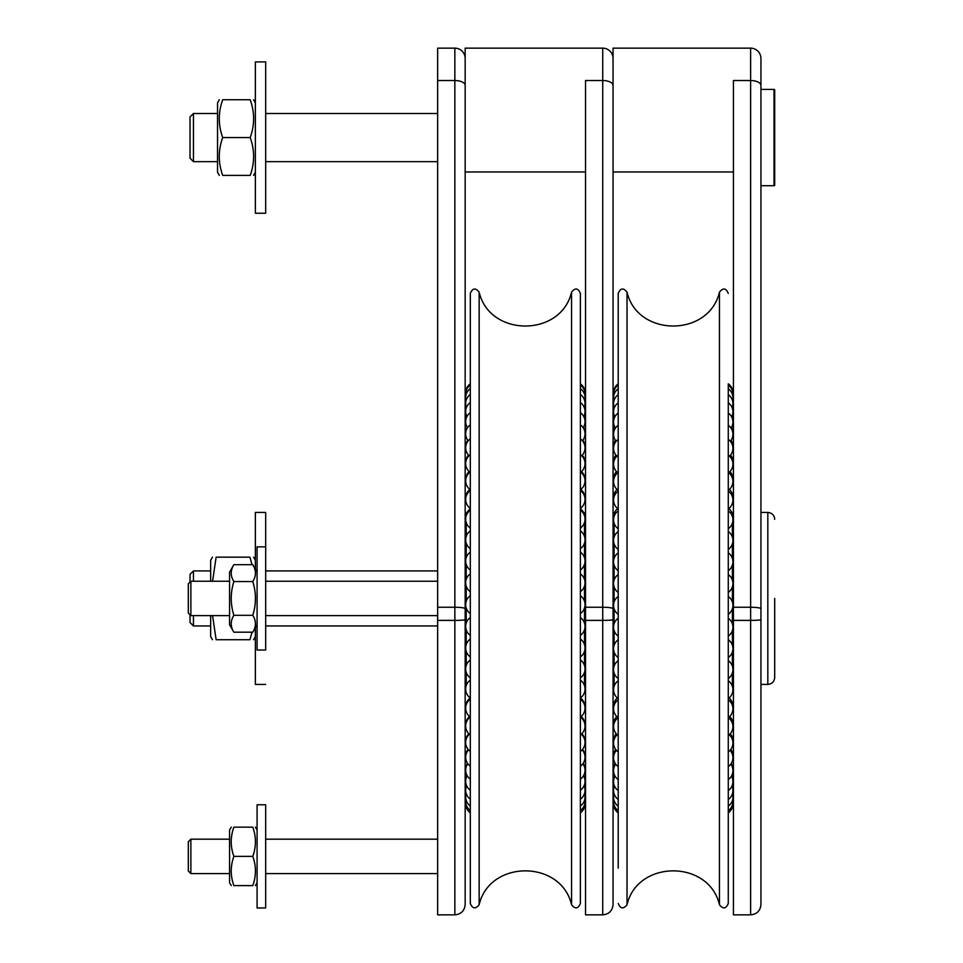 <?xml version="1.0" encoding="UTF-8"?>
<svg xmlns="http://www.w3.org/2000/svg" width="963" height="963" viewBox="0 0 963 963"><rect width="100%" height="100%" fill="white"/><g stroke="black" fill="none" stroke-linecap="round" stroke-linejoin="round"><path stroke-width="1.44" d="M210.656 625.95L193.455 625.95L193.455 615.634M193.455 581.243L193.455 570.927L210.656 570.927M193.455 570.927L190.024 574.357L190.024 582.097M190.024 614.767L190.024 622.507L193.455 625.95M774.697 598.432L774.697 677.543L774.697 598.432M767.824 512.448L767.824 684.416L760.939 684.416L760.939 512.448L767.824 512.448C772.001 512.858 774.288 515.157 774.697 519.334M585.54 171.968L465.165 171.968L465.165 48.15L602.73 48.15L602.73 620.389A10.316 0.71 0 0 0 613.058 619.678L613.058 48.15L750.622 48.15A10.316 10.316 0 0 1 760.939 58.466L760.939 608.724A10.316 1.469 180 0 0 750.622 607.256L750.622 914.85C756.894 914.236 760.325 910.805 760.939 904.534L760.939 608.724M465.165 608.724A10.316 1.469 180 0 0 454.849 607.256L454.849 914.85C461.108 914.236 464.551 910.805 465.165 904.534L465.165 116.198M465.165 171.968L465.165 513.917L467.657 512.882M465.165 598.432L465.165 513.917M728.305 717.676A10.918 10.918 0 0 1 728.269 735.527L728.269 698.62A10.918 10.918 0 0 0 728.269 680.757M618.21 699.824L618.21 698.62L618.21 699.824A10.918 10.918 0 0 0 618.21 717.7A10.918 10.918 0 0 0 618.21 735.527M728.269 683.983L728.269 678.518A10.918 10.918 0 0 0 728.269 660.642L728.269 528.747A10.918 10.918 0 0 0 728.269 510.884L728.269 508.994A10.918 10.918 0 0 0 728.269 491.13M618.21 470.835L618.21 472.484A10.918 10.918 0 0 0 618.21 490.36L618.21 491.13A10.918 10.918 0 0 0 618.21 508.994M730.339 441.271A10.918 10.918 0 0 0 728.269 425.285L728.269 413.055A10.918 10.918 0 0 1 731.037 428.102M728.269 490.36L728.269 472.484A10.918 10.918 0 0 1 728.269 490.36M618.21 592.426L618.21 574.55L618.21 592.426A10.918 10.918 0 0 1 618.21 574.55M728.269 614.31L728.269 596.434A10.918 10.918 0 0 1 728.269 614.31M618.21 748.757L618.21 766.632A10.918 10.918 0 0 1 616.428 750.333M731.964 786.061A10.918 10.918 0 0 1 728.269 799.446L728.269 779.561A10.918 10.918 0 0 0 730.797 764.165M728.269 868.096L728.269 806.175A10.918 10.918 0 0 0 732.386 793.873M614.081 537.149L614.081 523.138M614.081 516.505L614.081 512.882L616.055 512.882M613.058 682.96L614.081 683.983L614.081 672.896M614.081 666.264L614.081 651.987M614.081 645.354L614.081 630.5M614.081 623.868L614.081 608.688M614.081 602.056L614.081 586.804M614.081 580.171L614.081 565.076M614.081 558.444L614.081 543.782M732.398 523.138L732.398 537.149M732.398 543.782L732.398 558.444M732.398 565.076L732.398 580.171M732.398 586.804L732.398 602.056M732.398 608.688L732.398 623.868M732.398 630.5L732.398 645.354M732.398 651.987L732.398 666.264M732.398 672.896L732.398 683.983L731.302 683.983M730.423 512.882L732.398 512.882L732.398 516.505M613.058 85.442A10.316 4.923 180 0 0 602.73 80.519L585.54 80.519L585.54 914.85L602.73 914.85C609.001 914.236 612.444 910.805 613.058 904.534L613.058 619.678M613.058 58.466A10.316 10.316 0 0 0 602.73 48.15M583.867 512.882A10.918 10.918 0 0 0 580.376 508.849L580.376 510.209A10.918 10.918 0 0 1 580.376 528.085M580.376 471.894A10.918 10.918 0 0 1 580.376 489.758L580.376 490.492A10.918 10.918 0 0 1 580.376 508.368M583.771 416.534A10.918 10.918 0 0 0 580.376 402.522L580.376 388.631A10.918 10.918 0 0 1 584.625 400.488M580.376 456.751L580.376 438.887A10.918 10.918 0 0 1 581.676 455.692M580.376 548.705L580.376 530.842A10.918 10.918 0 0 1 580.376 548.705M580.376 591.703L580.376 573.828A10.918 10.918 0 0 1 580.376 591.703M580.376 595.712L580.376 613.587A10.918 10.918 0 0 0 580.376 595.712M580.376 680.107L580.376 697.982L580.376 680.107A10.918 10.918 0 0 1 580.376 697.982A10.918 10.918 0 0 1 584.998 707.528M466.2 601.333L466.2 586.082M466.2 579.449L466.2 564.378M466.2 557.746L466.2 543.084M466.2 536.451L466.2 522.464M466.2 515.831L466.2 512.882M465.165 682.96L466.2 683.983L466.2 672.222M466.2 665.589L466.2 651.289M466.2 644.656L466.2 629.79M466.2 623.157L466.2 607.966M584.505 586.082L584.505 601.333M584.505 607.966L584.505 623.157M584.505 629.79L584.505 644.656M584.505 651.289L584.505 665.589M584.505 672.222L584.505 683.983L583.783 683.983M583.048 512.882L584.505 512.882L584.505 515.831M584.505 522.464L584.505 536.451M584.505 543.084L584.505 557.746M584.505 564.378L584.505 579.449M222.706 175.398C218.144 175.398 218.144 175.398 222.706 175.398C218.144 175.398 218.144 175.398 222.706 175.398C218.144 175.398 218.144 175.398 222.706 175.398C218.144 175.398 218.144 175.398 222.706 175.398L250.199 175.398C254.75 175.398 254.75 175.398 250.199 175.398C254.75 175.398 254.75 175.398 250.199 175.398C254.75 162.795 254.75 150.18 250.199 137.577C254.75 124.961 254.75 112.346 250.199 99.743C254.75 99.743 254.75 99.743 250.199 99.743C254.75 99.743 254.75 99.743 250.199 99.743C254.75 99.743 254.75 99.743 250.199 99.743C254.75 99.743 254.75 99.743 250.199 99.743L222.706 99.743C218.144 99.743 218.144 99.743 222.706 99.743C218.144 99.743 218.144 99.743 222.706 99.743C218.144 112.346 218.144 124.961 222.706 137.577C218.144 150.18 218.144 162.795 222.706 175.398M219.323 175.398L217.53 172.305L217.53 102.836L219.323 99.743L217.53 102.836M222.706 99.743C218.144 99.743 218.144 99.743 222.706 99.743C218.144 99.743 218.144 99.743 222.706 99.743M250.199 175.398C254.75 175.398 254.75 175.398 250.199 175.398C254.75 175.398 254.75 175.398 250.199 175.398M222.706 137.577L250.199 137.577M265.68 61.909L265.68 213.232L255.364 213.232L255.364 61.909L265.68 61.909M217.53 161.652L193.455 161.652L193.455 113.502L217.53 113.502M233.877 632.197L229.567 624.746L229.567 572.13L233.877 564.679C230.35 570.301 230.35 575.934 233.877 581.556C230.35 592.811 230.35 604.066 233.877 615.309C230.35 620.942 230.35 626.564 233.877 632.197L252.788 632.197C256.302 626.564 256.302 620.942 252.788 615.309C256.302 604.066 256.302 592.811 252.788 581.556C256.302 575.934 256.302 570.301 252.788 564.679L257.085 572.13M233.877 564.679L252.788 564.679M233.877 581.556L252.788 581.556M233.877 615.309L252.788 615.309M265.68 546.852L265.68 650.025L257.085 650.025L257.085 546.852L265.68 546.852L265.68 512.448L255.364 512.448L255.364 569.145M229.567 615.634L190.879 615.634L190.879 581.243L229.567 581.243M190.879 581.243L188.303 583.819L188.303 613.058L190.879 615.634M231.264 885.611L229.567 882.698L229.567 830.07L231.264 827.145M233.877 885.611C230.35 885.611 230.35 885.611 233.877 885.611C230.35 885.611 230.35 885.611 233.877 885.611L252.788 885.611C256.302 875.873 256.302 866.122 252.788 856.384C256.302 846.633 256.302 836.895 252.788 827.145C256.302 827.145 256.302 827.145 252.788 827.145C256.302 827.145 256.302 827.145 252.788 827.145L233.877 827.145C230.35 836.895 230.35 846.633 233.877 856.384C230.35 866.122 230.35 875.873 233.877 885.611M233.877 827.145C230.35 827.145 230.35 827.145 233.877 827.145C230.35 827.145 230.35 827.145 233.877 827.145M252.788 885.611C256.302 885.611 256.302 885.611 252.788 885.611C256.302 885.611 256.302 885.611 252.788 885.611M233.877 856.384L252.788 856.384M265.68 804.791L265.68 907.977L257.085 907.977L257.085 804.791L265.68 804.791M229.567 839.182L190.879 839.182L190.879 873.573L229.567 873.573M437.647 873.573L265.68 873.573M190.879 873.573L188.303 870.997L188.303 841.77L190.879 839.182M193.455 113.502L190.024 116.932L190.024 158.209L193.455 161.652M465.165 58.466A10.316 10.316 0 0 0 454.849 48.15A10.316 10.316 0 0 1 465.165 58.466A10.316 10.316 0 0 0 454.849 48.15L437.647 48.15L437.647 914.85L454.849 914.85M760.939 89.427L774.011 89.427L774.011 185.727A0.686 0.686 0 0 0 774.697 185.028L774.697 90.113A0.686 0.686 0 0 0 774.011 89.427M760.939 185.727L774.011 185.727M760.939 58.466A10.316 10.316 0 0 0 750.622 48.15L750.622 80.519L733.433 80.519L733.433 914.85L750.622 914.85M733.433 171.968L613.058 171.968M580.376 903.463L580.376 293.402C578.149 288.021 575.212 287.588 571.553 292.138L571.553 904.739C575.212 909.277 578.149 908.855 580.376 903.463M479.153 605.486L479.153 904.739C475.493 909.277 472.556 908.855 470.317 903.463L470.317 293.402C472.556 288.021 475.493 287.588 479.153 292.138C489.613 337.291 561.08 337.303 571.553 292.138M627.033 869.216L627.033 904.739C637.506 859.586 708.961 859.574 719.445 904.739C723.093 909.277 726.042 908.855 728.269 903.463L728.269 383.84A10.918 10.918 0 0 1 732.891 393.434M618.21 868.096L618.21 293.402C620.437 288.021 623.386 287.588 627.033 292.138C637.506 337.291 708.961 337.303 719.445 292.138C723.093 287.588 726.042 288.021 728.269 293.402M210.656 581.243L210.656 560.261L212.438 557.168M212.438 639.709L210.656 636.615L210.656 615.634M212.558 615.634L216.133 639.709C211.162 639.709 211.162 639.709 216.133 639.709C211.162 639.709 211.162 639.709 216.133 639.709L249.899 639.709L252.029 632.197M252.029 564.679L249.899 557.168C254.858 557.168 254.858 557.168 249.899 557.168C254.858 557.168 254.858 557.168 249.899 557.168L216.133 557.168C211.162 557.168 211.162 557.168 216.133 557.168C211.162 557.168 211.162 557.168 216.133 557.168L212.558 581.243M249.899 639.709C254.858 639.709 254.858 639.709 249.899 639.709C254.858 639.709 254.858 639.709 249.899 639.709M255.364 627.72L255.364 684.416L265.68 684.416M613.058 608.724A10.316 1.469 180 0 0 602.73 607.256L585.54 607.256M585.54 620.389L602.73 620.389L602.73 914.85M437.647 620.389L454.849 620.389A10.316 0.71 0 0 0 465.165 619.678M465.165 85.442A10.316 4.923 180 0 0 454.849 80.519L454.849 607.256L437.647 607.256M454.849 48.15L454.849 80.519L437.647 80.519M733.433 607.256L750.622 607.256L750.622 80.519A10.316 4.923 0 0 1 760.939 85.442M733.433 620.389L750.622 620.389A10.316 0.71 180 0 0 760.939 619.678M571.553 904.739C561.08 859.574 489.613 859.586 479.153 904.739L479.153 292.138M719.445 904.739L719.445 292.138M618.21 903.463C620.437 908.855 623.386 909.277 627.033 904.739L627.033 292.138M437.647 570.927L265.68 570.927M437.647 625.95L265.68 625.95M767.824 684.416C772.001 684.007 774.288 681.72 774.697 677.543M732.879 769.822A10.918 10.918 0 0 0 731.338 763.358M615.152 763.358A10.918 10.918 0 0 0 613.6 769.822M732.867 756.762A10.918 10.918 0 0 0 730.821 749.395M615.67 749.395A10.918 10.918 0 0 0 613.612 756.762M732.867 741.919A10.918 10.918 0 0 0 730.255 733.722M616.224 733.722A10.918 10.918 0 0 0 613.624 741.919M732.855 725.44A10.918 10.918 0 0 0 729.677 716.52M616.814 716.52A10.918 10.918 0 0 0 613.624 725.44M732.843 707.528A10.918 10.918 0 0 0 729.087 697.982M617.391 697.982A10.918 10.918 0 0 0 613.636 707.528M732.831 688.376A10.918 10.918 0 0 0 732.458 683.935M614.021 683.935A10.918 10.918 0 0 0 613.648 688.376M732.061 512.882A10.918 10.918 0 0 0 728.81 508.596M617.668 508.596A10.918 10.918 0 0 0 614.43 512.882M732.831 498.786A10.918 10.918 0 0 0 729.376 489.457M617.102 489.457A10.918 10.918 0 0 0 613.648 498.786M732.843 480.224A10.918 10.918 0 0 0 729.966 471.569M616.513 471.569A10.918 10.918 0 0 0 613.636 480.224M732.855 462.998A10.918 10.918 0 0 0 730.544 455.102M615.947 455.102A10.918 10.918 0 0 0 613.624 462.998M732.867 447.314A10.918 10.918 0 0 0 731.086 440.272M615.405 440.272A10.918 10.918 0 0 0 613.612 447.314M732.879 433.35A10.918 10.918 0 0 0 731.567 427.235M614.912 427.235A10.918 10.918 0 0 0 613.6 433.35M732.891 421.24A10.918 10.918 0 0 0 732 416.124M614.478 416.124A10.918 10.918 0 0 0 613.6 421.24M732.891 411.153A10.918 10.918 0 0 0 732.349 407.096M614.129 407.096A10.918 10.918 0 0 0 613.587 411.153M732.903 403.184A10.918 10.918 0 0 0 732.626 400.223M613.852 400.223A10.918 10.918 0 0 0 613.575 403.184M732.903 397.418A10.918 10.918 0 0 0 732.807 395.6M613.672 395.6A10.918 10.918 0 0 0 613.575 397.418M732.915 393.939A10.918 10.918 0 0 0 732.903 393.277M613.575 393.277A10.918 10.918 0 0 0 613.575 393.939M618.21 383.84A10.918 10.918 0 0 0 613.587 393.434M732.759 395.913A10.918 10.918 0 0 0 728.269 385.152M618.21 385.152A10.918 10.918 0 0 0 613.72 395.913M732.506 400.68A10.918 10.918 0 0 0 728.269 388.787M618.21 388.787A10.918 10.918 0 0 0 613.973 400.68M732.133 407.698A10.918 10.918 0 0 0 728.269 394.698M618.21 394.698A10.918 10.918 0 0 0 614.346 407.698M731.639 416.871A10.918 10.918 0 0 0 728.269 402.823M618.21 402.823A10.918 10.918 0 0 0 614.839 416.871M618.21 413.055A10.918 10.918 0 0 0 615.441 428.102M618.21 425.285A10.918 10.918 0 0 0 616.151 441.271M729.533 456.209A10.918 10.918 0 0 0 728.269 439.381M618.21 439.381A10.918 10.918 0 0 0 616.946 456.209M728.642 472.761A10.918 10.918 0 0 0 728.269 455.174M618.21 455.174A10.918 10.918 0 0 0 617.837 472.761M618.21 510.884A10.918 10.918 0 0 0 618.21 528.747M728.269 549.404A10.918 10.918 0 0 0 728.269 531.528M618.21 531.528A10.918 10.918 0 0 0 618.21 549.404M728.269 570.698A10.918 10.918 0 0 0 728.269 552.834M618.21 552.834A10.918 10.918 0 0 0 618.21 570.698M728.269 592.426A10.918 10.918 0 0 0 728.269 574.55M618.21 596.434A10.918 10.918 0 0 0 618.21 614.31M728.269 636.122A10.918 10.918 0 0 0 728.269 618.246M618.21 618.246A10.918 10.918 0 0 0 618.21 636.122M728.269 657.597A10.918 10.918 0 0 0 728.269 639.733M618.21 639.733A10.918 10.918 0 0 0 618.21 657.597M618.21 660.642A10.918 10.918 0 0 0 618.21 678.518M618.21 680.757A10.918 10.918 0 0 0 618.21 698.62M728.269 717.7A10.918 10.918 0 0 0 728.269 699.824M728.269 751.898A10.918 10.918 0 0 0 729.22 734.769M617.259 734.769A10.918 10.918 0 0 0 618.21 751.898M728.269 766.632A10.918 10.918 0 0 0 730.05 750.333M615.694 764.165A10.918 10.918 0 0 0 618.21 779.561M728.269 790.539A10.918 10.918 0 0 0 731.435 776.118M615.044 776.118A10.918 10.918 0 0 0 618.21 790.539M614.514 786.061A10.918 10.918 0 0 0 618.21 799.446M614.105 793.873A10.918 10.918 0 0 0 618.21 806.175M728.269 810.653A10.918 10.918 0 0 0 732.674 799.471M613.804 799.471A10.918 10.918 0 0 0 618.21 810.653M728.269 812.82A10.918 10.918 0 0 0 732.855 802.805M613.624 802.805A10.918 10.918 0 0 0 618.21 812.82M732.915 803.804A10.918 10.918 0 0 0 732.867 802.721M613.612 802.721A10.918 10.918 0 0 0 613.563 803.804M732.915 801.481A10.918 10.918 0 0 0 732.723 799.242M613.756 799.242A10.918 10.918 0 0 0 613.575 801.481M732.903 796.858A10.918 10.918 0 0 0 732.494 793.488M613.985 793.488A10.918 10.918 0 0 0 613.575 796.858M732.903 789.973A10.918 10.918 0 0 0 732.181 785.531M614.298 785.531A10.918 10.918 0 0 0 613.587 789.973M732.891 780.933A10.918 10.918 0 0 0 731.796 775.444M614.683 775.444A10.918 10.918 0 0 0 613.587 780.933M614.081 683.983L615.176 683.983M613.058 513.917L614.081 512.882M733.433 513.917L732.398 512.882M733.433 682.96L732.398 683.983M470.317 508.849A10.918 10.918 0 0 0 466.838 512.882M584.998 498.774A10.918 10.918 0 0 0 580.761 489.481M469.932 489.481A10.918 10.918 0 0 0 465.695 498.774M585.01 480.224A10.918 10.918 0 0 0 581.508 471.581M469.198 471.581A10.918 10.918 0 0 0 465.695 480.224M585.01 462.998A10.918 10.918 0 0 0 582.218 455.126M468.487 455.126A10.918 10.918 0 0 0 465.695 462.998M585.01 447.314A10.918 10.918 0 0 0 582.868 440.296M467.837 440.296A10.918 10.918 0 0 0 465.695 447.314M585.01 433.338A10.918 10.918 0 0 0 583.458 427.259M467.248 427.259A10.918 10.918 0 0 0 465.683 433.338M585.01 421.24A10.918 10.918 0 0 0 583.951 416.16M466.742 416.16A10.918 10.918 0 0 0 465.683 421.24M585.023 411.153A10.918 10.918 0 0 0 584.372 407.12M466.333 407.12A10.918 10.918 0 0 0 465.683 411.153M585.023 403.172A10.918 10.918 0 0 0 584.685 400.259M466.02 400.259A10.918 10.918 0 0 0 465.683 403.172M585.023 397.418A10.918 10.918 0 0 0 584.902 395.637M465.803 395.637A10.918 10.918 0 0 0 465.683 397.418M585.023 393.927A10.918 10.918 0 0 0 585.01 393.313M465.695 393.313A10.918 10.918 0 0 0 465.683 393.927M585.01 393.386A10.918 10.918 0 0 0 580.376 383.828M470.317 383.828A10.918 10.918 0 0 0 465.695 393.386M584.878 395.793A10.918 10.918 0 0 0 580.376 385.08M470.317 385.08A10.918 10.918 0 0 0 465.827 395.793M470.317 388.631A10.918 10.918 0 0 0 466.08 400.488M584.252 407.433A10.918 10.918 0 0 0 580.376 394.469M470.317 394.469A10.918 10.918 0 0 0 466.453 407.433M470.317 402.522A10.918 10.918 0 0 0 466.935 416.534M583.169 427.704A10.918 10.918 0 0 0 580.376 412.682M470.317 412.682A10.918 10.918 0 0 0 467.536 427.704M582.471 440.801A10.918 10.918 0 0 0 580.376 424.852M470.317 424.852A10.918 10.918 0 0 0 468.235 440.801M470.317 438.887A10.918 10.918 0 0 0 469.029 455.692M580.785 472.195A10.918 10.918 0 0 0 580.376 454.62M470.317 454.62A10.918 10.918 0 0 0 469.908 472.195M470.317 471.894A10.918 10.918 0 0 0 470.317 489.758M470.317 490.492A10.918 10.918 0 0 0 470.317 508.368M470.317 510.209A10.918 10.918 0 0 0 470.317 528.085M470.317 530.842A10.918 10.918 0 0 0 470.317 548.705M580.376 569.988A10.918 10.918 0 0 0 580.376 552.124M470.317 552.124A10.918 10.918 0 0 0 470.317 569.988M470.317 573.828A10.918 10.918 0 0 0 470.317 591.703M470.317 595.712A10.918 10.918 0 0 0 470.317 613.587M580.376 635.399A10.918 10.918 0 0 0 580.376 617.536M470.317 617.536A10.918 10.918 0 0 0 470.317 635.399M580.376 656.898A10.918 10.918 0 0 0 580.376 639.035M470.317 639.035A10.918 10.918 0 0 0 470.317 656.898M580.376 677.844A10.918 10.918 0 0 0 580.376 659.968M470.317 659.968A10.918 10.918 0 0 0 470.317 677.844M470.317 680.107A10.918 10.918 0 0 0 470.317 697.982A10.918 10.918 0 0 0 465.695 707.528M580.376 734.962A10.918 10.918 0 0 0 580.376 717.086A10.918 10.918 0 0 0 580.376 699.222M470.317 699.222A10.918 10.918 0 0 0 470.317 717.086A10.918 10.918 0 0 0 470.317 734.962M580.376 751.381A10.918 10.918 0 0 0 581.303 734.239M469.402 734.239A10.918 10.918 0 0 0 470.317 751.381M580.376 766.175A10.918 10.918 0 0 0 582.134 749.84M468.56 749.84A10.918 10.918 0 0 0 470.317 766.175M580.376 779.163A10.918 10.918 0 0 0 582.88 763.731M467.825 763.731A10.918 10.918 0 0 0 470.317 779.163M580.376 790.214A10.918 10.918 0 0 0 583.518 775.757M467.175 775.757A10.918 10.918 0 0 0 470.317 790.214M580.376 799.182A10.918 10.918 0 0 0 584.06 785.76M466.646 785.76A10.918 10.918 0 0 0 470.317 799.182M580.376 805.983A10.918 10.918 0 0 0 584.481 793.656M466.224 793.656A10.918 10.918 0 0 0 470.317 805.983M580.376 810.533A10.918 10.918 0 0 0 584.782 799.326M465.923 799.326A10.918 10.918 0 0 0 470.317 810.533M580.376 812.784A10.918 10.918 0 0 0 584.962 802.733M465.743 802.733A10.918 10.918 0 0 0 470.317 812.784M585.023 803.816A10.918 10.918 0 0 0 584.974 802.685M465.731 802.685A10.918 10.918 0 0 0 465.683 803.816M585.023 801.481A10.918 10.918 0 0 0 584.806 799.206M465.899 799.206A10.918 10.918 0 0 0 465.683 801.481M585.023 796.858A10.918 10.918 0 0 0 584.541 793.452M466.164 793.452A10.918 10.918 0 0 0 465.683 796.858M585.023 789.985A10.918 10.918 0 0 0 584.18 785.495M466.525 785.495A10.918 10.918 0 0 0 465.683 789.985M585.023 780.933A10.918 10.918 0 0 0 583.71 775.408M466.983 775.408A10.918 10.918 0 0 0 465.683 780.933M585.01 769.822A10.918 10.918 0 0 0 583.169 763.322M467.536 763.322A10.918 10.918 0 0 0 465.683 769.822M585.01 756.762A10.918 10.918 0 0 0 582.543 749.37M468.15 749.37A10.918 10.918 0 0 0 465.695 756.762M585.01 741.919A10.918 10.918 0 0 0 581.869 733.71M468.837 733.71A10.918 10.918 0 0 0 465.695 741.919M585.01 725.44A10.918 10.918 0 0 0 581.134 716.508M469.559 716.508A10.918 10.918 0 0 0 465.695 725.44M584.998 688.376A10.918 10.918 0 0 0 584.372 683.983M466.333 683.983A10.918 10.918 0 0 0 465.695 688.376M466.2 683.983L466.923 683.983M585.54 513.917L584.505 512.882M585.54 682.96L584.505 683.983M255.364 102.836L253.582 99.743M255.364 172.305L253.582 175.398M257.085 624.746L252.788 632.197M437.647 581.243L265.68 581.243M437.647 615.634L265.68 615.634M257.085 830.07L255.4 827.145M257.085 882.698L255.4 885.611M437.647 839.182L265.68 839.182M437.647 113.502L265.68 113.502M437.647 161.652L265.68 161.652M255.364 560.261L253.582 557.168M255.364 636.615L253.582 639.709"/></g></svg>

